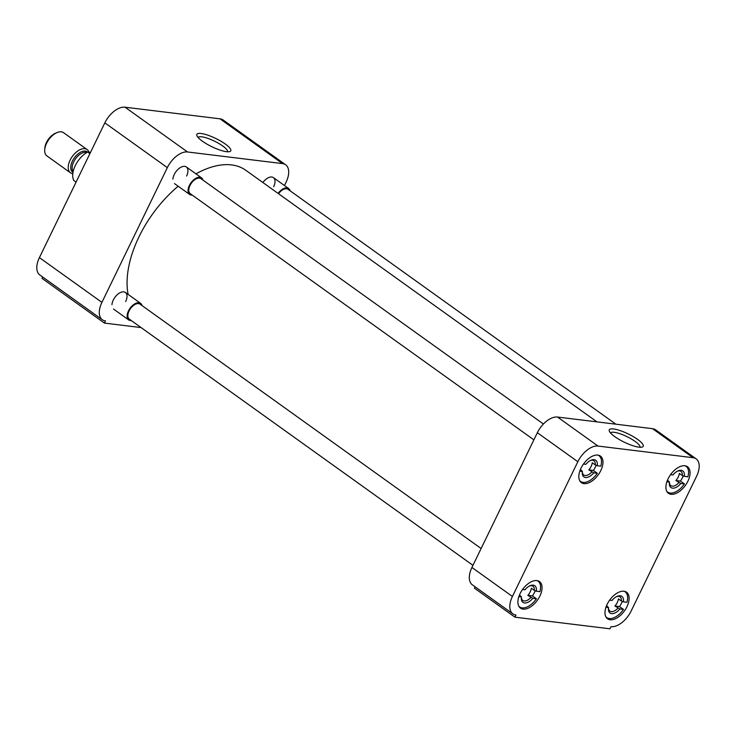 <?xml version="1.0" encoding="UTF-8"?>
<svg xmlns="http://www.w3.org/2000/svg" width="736" height="736" viewBox="0 0 736 736"><rect width="100%" height="100%" fill="white"/><g stroke="black" fill="none" stroke-linecap="round" stroke-linejoin="round"><path stroke-width="1.1" d="M225.234 143.989A18.86 4.572 25.9 0 0 205.822 134.532A18.86 4.572 25.9 0 0 196.889 135.645A18.86 4.572 25.9 0 0 202.391 141.192A18.86 4.572 25.9 0 0 229.742 151.598A18.86 4.572 25.9 0 0 225.234 143.989M227.562 151.782A16.394 3.974 25.9 0 0 222.695 145.958A16.394 3.974 25.9 0 0 207.754 138.35A16.394 3.974 25.9 0 0 198.085 137.466M172.886 179.142A10.212 5.722 -54.4 0 1 174.23 174.524A10.212 5.722 -54.4 0 1 181.654 166.906A10.212 5.722 -54.4 0 1 186.594 176.033M111.955 304.63A10.212 5.722 -54.4 0 1 113.298 300.003A10.212 5.722 -54.4 0 1 120.722 292.394A10.212 5.722 -54.4 0 1 125.663 301.521M220.018 118.827L282.523 163.604A19.605 10.976 -54.4 0 1 285.632 164.772L223.128 119.996A19.605 10.976 125.6 0 0 220.018 118.827L125.028 107.198A19.605 10.976 125.6 0 0 104.843 122.857L39.413 257.609A19.605 10.976 125.6 0 0 39.873 274.997L102.368 319.783A19.605 10.976 -54.4 0 1 101.918 302.386L39.413 257.609M102.368 319.783A19.605 10.976 -54.4 0 0 105.478 320.951L104.448 323.095L41.943 278.309L42.596 276.957M104.843 122.857L167.348 167.633A19.605 10.976 -54.4 0 1 187.533 151.975L125.028 107.198M282.523 163.604L187.533 151.975M285.632 164.772A19.605 10.976 -54.4 0 1 286.092 182.169L284.455 185.527M104.448 323.095L141.082 327.575M167.348 167.633L101.918 302.386M262.89 182.528A10.212 5.722 -54.4 0 1 268.732 177.56A10.212 5.722 -54.4 0 1 273.672 186.686M596.988 421.884L245.815 170.292A89.866 50.315 125.6 0 0 195.951 173.852M178.158 186.226A89.866 50.315 125.6 0 0 139.058 236.688A89.866 50.315 125.6 0 0 128.128 294.4M668.086 478.805A16.339 9.145 125.6 0 0 668.472 493.304A16.339 9.145 125.6 0 0 687.884 481.234A16.339 9.145 125.6 0 0 687.498 466.734A16.339 9.145 125.6 0 0 668.086 478.805M581.017 468.151A16.339 9.145 125.6 0 0 581.394 482.65A16.339 9.145 125.6 0 0 600.806 470.571A16.339 9.145 125.6 0 0 600.429 456.081A16.339 9.145 125.6 0 0 581.017 468.151M520.085 593.639A16.339 9.145 125.6 0 0 520.462 608.129A16.339 9.145 125.6 0 0 539.874 596.059A16.339 9.145 125.6 0 0 539.497 581.569A16.339 9.145 125.6 0 0 520.085 593.639M607.163 604.293A16.339 9.145 125.6 0 0 607.54 618.783A16.339 9.145 125.6 0 0 626.952 606.712A16.339 9.145 125.6 0 0 626.566 592.222A16.339 9.145 125.6 0 0 607.163 604.293M614.827 436.669A18.86 4.572 25.9 0 0 642.178 447.065A18.86 4.572 25.9 0 0 637.67 439.466A18.86 4.572 25.9 0 0 618.258 429.999A18.86 4.572 25.9 0 0 609.325 431.112A18.86 4.572 25.9 0 0 614.827 436.669M639.998 447.258A16.394 3.974 25.9 0 0 635.131 441.425A16.394 3.974 25.9 0 0 620.19 433.826A16.394 3.974 25.9 0 0 610.512 432.943M598.028 446.062L693.018 457.691A19.605 10.976 -54.4 0 1 696.127 458.859A19.605 10.976 -54.4 0 1 696.587 476.247L631.157 611A19.605 10.976 -54.4 0 1 610.972 626.658L609.932 628.802L514.942 617.173L515.982 615.038A19.605 10.976 -54.4 0 1 512.872 613.861A19.605 10.976 -54.4 0 1 512.412 596.473L577.843 461.72A19.605 10.976 -54.4 0 1 598.028 446.062L557.538 417.054L652.528 428.674L693.018 457.691M696.127 458.859L655.638 429.852A19.605 10.976 125.6 0 0 652.528 428.674M557.538 417.054A19.605 10.976 125.6 0 0 537.354 432.713L577.843 461.72M512.412 596.473L471.923 567.465L537.354 432.713M471.923 567.465A19.605 10.976 125.6 0 0 472.374 584.853L512.872 613.861M475.106 586.813L474.444 588.165L514.942 617.173M683.238 475.916A15.833 8.86 -54.4 0 1 682.511 477.563A15.833 8.86 -54.4 0 1 680.45 481.086L684.416 483.929A15.833 8.86 -54.4 0 1 667.662 492.099A15.833 8.86 -54.4 0 1 666.761 491.262M684.416 483.929L680.818 483.488L675.869 480.525A8.74 4.894 -54.4 0 0 678.215 477.038A8.74 4.894 -54.4 0 0 679.328 473.395L682.3 475.53A8.74 4.894 125.6 0 0 680.984 471.417A8.74 4.894 125.6 0 0 677.516 471.15M685.023 465.778A15.833 8.86 -54.4 0 1 686.099 466.366A15.833 8.86 -54.4 0 1 687.875 476.799L684.287 476.358A10.212 5.722 -54.4 0 0 678.123 470.865A10.212 5.722 -54.4 0 0 672.943 474.968L670.56 474.683M680.818 483.488A10.212 5.722 -54.4 0 1 672.934 488.17A10.212 5.722 -54.4 0 1 669.364 483.101A10.212 5.722 -54.4 0 1 669.484 482.098L666.871 481.786M669.484 482.098L667.506 480.093M675.869 480.525L680.45 481.086M682.3 475.53L684.287 476.358M678.84 482.66A8.74 4.894 -54.4 0 1 670.8 485.622A8.74 4.894 -54.4 0 1 669.438 482.43M622.306 601.404A15.833 8.86 -54.4 0 1 621.58 603.051A15.833 8.86 -54.4 0 1 619.519 606.574L623.484 609.408A15.833 8.86 -54.4 0 1 606.74 617.578A15.833 8.86 -54.4 0 1 605.829 616.74M623.484 609.408L619.887 608.966L614.937 606.013A8.74 4.894 -54.4 0 0 617.283 602.517A8.74 4.894 -54.4 0 0 618.406 598.883L621.368 601.008A8.74 4.894 125.6 0 0 620.052 596.896A8.74 4.894 125.6 0 0 616.584 596.629M624.091 591.256A15.833 8.86 -54.4 0 1 625.177 591.845A15.833 8.86 -54.4 0 1 626.943 602.278L623.355 601.836A10.212 5.722 -54.4 0 0 617.191 596.344A10.212 5.722 -54.4 0 0 612.021 600.456L609.629 600.162M619.887 608.966A10.212 5.722 -54.4 0 1 612.002 613.649A10.212 5.722 -54.4 0 1 608.433 608.58A10.212 5.722 -54.4 0 1 608.552 607.586L605.94 607.264M608.552 607.586L606.574 605.581M614.937 606.013L619.519 606.574M621.368 601.008L623.355 601.836M617.909 608.138A8.74 4.894 -54.4 0 1 609.877 611.101A8.74 4.894 -54.4 0 1 608.506 607.908M535.228 590.75A15.833 8.86 -54.4 0 1 534.502 592.397A15.833 8.86 -54.4 0 1 532.45 595.921L536.406 598.754A15.833 8.86 -54.4 0 1 519.662 606.924A15.833 8.86 -54.4 0 1 518.751 606.087M536.406 598.754L532.818 598.313L527.859 595.36A8.74 4.894 -54.4 0 0 530.205 591.864A8.74 4.894 -54.4 0 0 531.328 588.23L534.29 590.355A8.74 4.894 125.6 0 0 532.974 586.242A8.74 4.894 125.6 0 0 529.506 585.976M537.013 580.603A15.833 8.86 -54.4 0 1 538.099 581.192A15.833 8.86 -54.4 0 1 539.874 591.624L536.277 591.183A10.212 5.722 -54.4 0 0 530.122 585.69A10.212 5.722 -54.4 0 0 524.943 589.803L522.551 589.508M532.818 598.313A10.212 5.722 -54.4 0 1 524.934 602.996A10.212 5.722 -54.4 0 1 521.355 597.926A10.212 5.722 -54.4 0 1 521.474 596.933L518.862 596.611M521.474 596.933L519.496 594.927M527.859 595.36L532.45 595.921M534.29 590.355L536.277 591.183M530.831 597.485A8.74 4.894 -54.4 0 1 522.799 600.447A8.74 4.894 -54.4 0 1 521.428 597.255M596.16 465.262A15.833 8.86 -54.4 0 1 595.433 466.909A15.833 8.86 -54.4 0 1 593.382 470.433L597.338 473.276A15.833 8.86 -54.4 0 1 580.594 481.445A15.833 8.86 -54.4 0 1 579.683 480.608M597.338 473.276L593.75 472.834L588.791 469.872A8.74 4.894 -54.4 0 0 591.137 466.385A8.74 4.894 -54.4 0 0 592.259 462.742L595.222 464.876A8.74 4.894 125.6 0 0 593.906 460.764A8.74 4.894 125.6 0 0 590.438 460.497M597.945 455.124A15.833 8.86 -54.4 0 1 599.03 455.713A15.833 8.86 -54.4 0 1 600.797 466.146L597.209 465.704A10.212 5.722 -54.4 0 0 591.054 460.212A10.212 5.722 -54.4 0 0 585.874 464.315L583.482 464.03M593.75 472.834A10.212 5.722 -54.4 0 1 585.865 477.517A10.212 5.722 -54.4 0 1 582.286 472.448A10.212 5.722 -54.4 0 1 582.406 471.445L579.793 471.132M582.406 471.445L580.428 469.439M588.791 469.872L593.382 470.433M595.222 464.876L597.209 465.704M591.762 472.006A8.74 4.894 -54.4 0 1 583.731 474.968A8.74 4.894 -54.4 0 1 582.36 471.767M615.885 424.194L288.043 189.318A9.218 5.161 125.6 0 0 278.53 193.734M278.079 193.412A10.212 5.722 -54.4 0 1 288.622 188.508A10.212 5.722 -54.4 0 1 290.039 190.753M481.123 548.513L140.033 304.152A9.218 5.161 125.6 0 0 129.085 310.96A9.218 5.161 125.6 0 0 129.297 319.13L472.954 565.331M131.302 320.565A10.212 5.722 -54.4 0 1 128.717 319.939A10.212 5.722 -54.4 0 1 128.478 310.886A10.212 5.722 -54.4 0 1 140.613 303.342A10.212 5.722 -54.4 0 1 142.039 305.587M543.426 424.01L200.965 178.664A9.218 5.161 125.6 0 0 190.017 185.472A9.218 5.161 125.6 0 0 190.228 193.651L533.885 439.852M192.234 195.086A10.212 5.722 -54.4 0 1 189.649 194.46A10.212 5.722 -54.4 0 1 189.41 185.398A10.212 5.722 -54.4 0 1 201.544 177.854A10.212 5.722 -54.4 0 1 202.961 180.099M89.912 153.612L87.685 152.012A19.283 10.792 125.6 0 0 75.284 165.609A19.283 10.792 125.6 0 0 73.839 180.532L76.066 182.132M88.955 152.168A14.297 8.004 125.6 0 0 87.115 149.555A14.297 8.004 125.6 0 0 70.132 160.117A14.297 8.004 125.6 0 0 70.463 172.794A14.297 8.004 125.6 0 0 72.818 173.659M87.115 149.555L63.59 132.701A14.297 8.004 125.6 0 0 56.994 132.609A14.297 8.004 125.6 0 0 46.598 143.262A14.297 8.004 125.6 0 0 44.721 149.739A14.297 8.004 125.6 0 0 46.938 155.94L70.463 172.794M56.994 132.609L55.448 133.262A12.356 6.918 125.6 0 0 46.469 142.471A12.356 6.918 125.6 0 0 44.85 148.065L44.721 149.739M90.519 152.361L87.685 152.012M86.848 152.499A11.923 6.679 125.6 0 0 73.729 161.837A11.923 6.679 125.6 0 0 73.168 171.598M73.002 172.408A12.521 7.01 -54.4 0 1 72.404 161.101A12.521 7.01 -54.4 0 1 87.566 152.085M667.662 492.099L666.926 491.565M686.099 466.366L685.363 465.833M606.74 617.578L605.995 617.044M625.177 591.845L624.432 591.312M519.662 606.924L518.917 606.39M538.099 581.192L537.354 580.658M580.594 481.445L579.848 480.912M599.03 455.713L598.285 455.179M288.622 188.508L273.433 177.634M128.717 319.939L113.537 309.065M140.613 303.342L125.424 292.459M189.649 194.46L174.46 183.577M201.544 177.854L186.355 166.98"/></g></svg>
